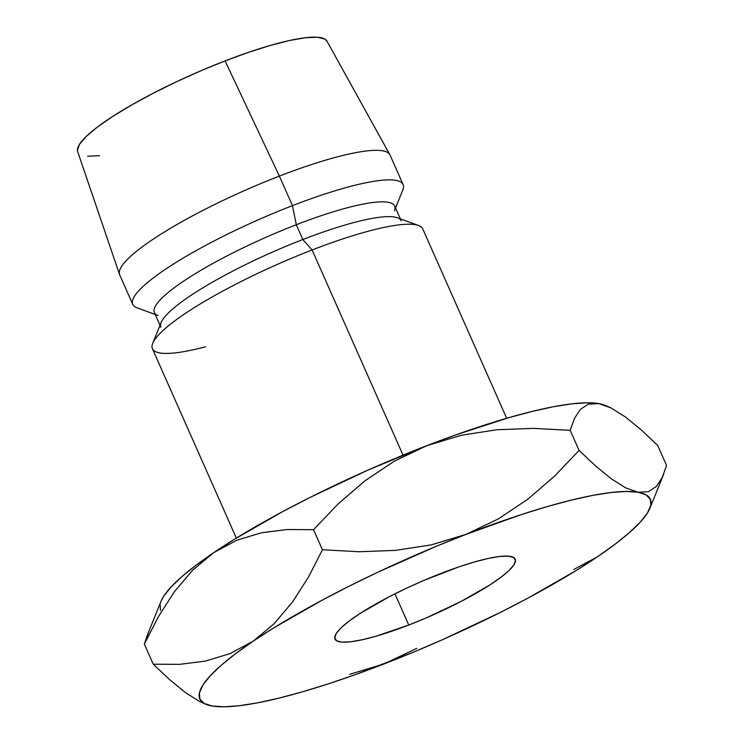 <?xml version="1.0" encoding="UTF-8"?>
<svg xmlns="http://www.w3.org/2000/svg" width="744" height="744" viewBox="0 0 744 744"><rect width="100%" height="100%" fill="white"/><g stroke="black" fill="none" stroke-linecap="round" stroke-linejoin="round"><path stroke-width="1.12" d="M441.452 573.233A98.571 17.651 -23.9 0 1 515.22 559.19A98.571 17.651 -23.9 0 1 408.763 625.025L394.943 593.842L408.763 625.025L375.98 636.222L362.123 639.775L350.675 641.774L342.101 642.128L336.707 640.835L334.716 637.934L336.195 633.544L341.087 627.834L349.215 621.017L360.263 613.354L389.298 596.716L406.178 588.374L423.792 580.441L458.481 567.012L474.226 562.027L488.092 558.474L499.531 556.475L508.106 556.121L513.5 557.414L515.49 560.316L514.011 564.705L509.119 570.425L500.991 577.242L489.952 584.896L460.908 601.533L426.424 617.808L408.763 625.025A98.571 17.651 -23.9 0 1 334.986 639.059A98.571 17.651 -23.9 0 1 441.452 573.233M205.474 346.797A147.851 26.477 -23.9 0 1 152.725 343.31A147.851 26.477 -23.9 0 1 312.108 249.975L403.034 455.151L312.108 249.975A147.851 26.477 156.1 0 0 152.418 348.722L236.341 538.089M160.89 327.286A131.428 23.538 -23.9 0 1 302.836 239.512L312.108 249.975L302.836 239.512A131.428 23.538 156.1 0 0 161.16 322.478L152.725 343.31M158.091 315.54A131.428 23.538 -23.9 0 1 296.289 224.735L302.836 239.512L296.289 224.735A131.428 23.538 156.1 0 0 154.343 312.508L160.016 325.314M327.016 41.227L324.756 39.032L317.297 37.237L305.421 37.73L289.602 40.483L270.425 45.403L248.636 52.303L225.079 60.896L279.372 176.096L225.079 60.896A136.357 24.422 156.1 0 0 77.664 151.599L119.524 274.443A147.851 26.477 -23.9 0 1 279.372 176.096L292.466 205.642L279.372 176.096A147.851 26.477 156.1 0 0 119.682 274.834L132.776 304.389A147.851 26.477 -23.9 0 1 292.466 205.642L296.289 224.735L292.466 205.642A147.851 26.477 156.1 0 0 136.989 307.793L155.217 314.489M604.202 404.996L598.743 403.583L587.035 402.792L571.876 403.843L553.545 406.726L532.341 411.376L508.626 417.728L455.337 435.045L426.675 445.721L367.759 470.199L310.062 497.42L282.925 511.481L234.351 539.316L213.751 552.615L196.1 565.189L181.694 576.823L170.776 587.323L163.541 596.511L160.983 601.403M160.109 604.221L160.537 610.331M395.529 207.995L402.82 189.999A147.851 26.477 156.1 0 0 292.466 205.642A147.851 26.477 -23.9 0 1 403.127 184.586L390.033 155.031A147.851 26.477 156.1 0 0 279.372 176.096A147.851 26.477 -23.9 0 1 389.837 154.659L326.96 41.134A136.357 24.422 156.1 0 0 225.079 60.896L200.648 70.875L176.291 81.849L152.939 93.391L131.493 105.062L112.772 116.408L97.492 127.001L86.248 136.431L79.478 144.336L77.432 150.409L77.701 151.692M87.643 156.212L99.51 155.719M400.328 218.82L394.655 206.023A131.428 23.538 156.1 0 0 296.289 224.735A131.428 23.538 -23.9 0 1 394.385 210.822M506.683 418.286L422.769 228.92A147.851 26.477 156.1 0 0 312.108 249.975A147.851 26.477 -23.9 0 1 418.556 225.516L397.454 217.769A131.428 23.538 156.1 0 0 302.836 239.512A131.428 23.538 -23.9 0 1 401.202 220.801M605.086 405.322L604.091 404.959A246.422 44.129 156.1 0 0 598.743 403.583A246.422 44.129 156.1 0 0 426.675 445.721L461.327 435.249L497.001 429.734L533.513 428.377L570.202 430.339L574.508 418.333L580.422 409.339L588.374 404.141L598.743 403.583L605.086 405.322L611.149 407.991L625.425 416.984L641.105 429.781L657.668 445.405L666.568 465.484L662.262 477.481L656.348 486.483L648.396 491.682L638.026 492.24L626.318 491.449L611.168 492.509L592.829 495.383L571.625 500.033L547.919 506.385L522.102 514.318L465.967 534.387L436.598 546.17L377.794 572.238L349.354 586.077L322.208 600.148L273.634 627.973L253.044 641.272L235.383 653.846L220.977 665.48L210.068 675.98L202.833 685.168L199.401 692.887L199.829 698.997L204.116 703.396L212.18 706.01L223.888 706.8L239.038 705.749L257.377 702.866L278.582 698.216L302.297 691.864L328.104 683.931L355.576 674.548L413.608 652.079L443.164 639.394L500.851 612.173L527.998 598.111L576.572 570.276L597.172 556.977L614.823 544.403L629.229 532.769L640.147 522.269L647.382 513.081L650.814 505.371L650.377 499.261L646.099 494.853L638.026 492.24A246.422 44.129 -23.9 0 1 649.884 508.301A246.422 44.129 -23.9 0 1 597.172 556.977A246.422 44.129 -23.9 0 1 384.248 663.862A246.422 44.129 -23.9 0 1 212.18 706.01A246.422 44.129 -23.9 0 1 206.832 704.633A246.422 44.129 -23.9 0 1 253.044 641.272A246.422 44.129 -23.9 0 1 465.967 534.387L431.315 544.859L395.641 550.374L359.129 551.741L322.44 549.769L308.407 577.195L292.476 602.063L274.145 623.705L253.044 641.272L230.054 653.613L205.372 661.109L179.574 664.355L153.245 664.187L169.781 679.784L185.303 692.469L199.559 701.499L206.832 704.633M148.661 632.084L144.355 644.109L158.388 616.683L174.319 591.824L192.64 570.183L213.751 552.615A246.422 44.129 156.1 0 0 161.039 601.292L147.34 635.116L144.355 644.109L158.388 616.683L174.319 591.824L192.64 570.183L213.751 552.615L236.732 540.265L261.423 532.769L287.221 529.523L313.54 529.691L337.962 504.088L364.932 480.829L394.367 461.15L426.675 445.721A246.422 44.129 156.1 0 0 213.751 552.615L236.732 540.265L261.423 532.769L287.221 529.523L313.54 529.691L322.44 549.769L308.407 577.195L292.476 602.063L274.145 623.705L253.044 641.272M384.304 663.843L349.727 674.315L384.248 663.862L416.668 648.377M638.026 492.24L625.62 487.832L611.345 478.838L595.665 466.042L579.102 450.418L554.68 476.021L527.71 499.28L498.275 518.959L465.967 534.387A246.422 44.129 -23.9 0 1 638.026 492.24L625.62 487.832L611.345 478.838L595.665 466.042L579.102 450.418L570.202 430.339L574.508 418.333L580.422 409.339L588.374 404.141L598.743 403.583L611.149 407.991L625.425 416.984L641.105 429.781L657.668 445.405L666.568 465.484L662.262 477.481L656.348 486.483L648.396 491.682M573.81 569.476L597.181 556.968M179.574 664.355L153.245 664.187L144.355 644.109L153.245 664.187L169.781 679.784L185.303 692.469L199.559 701.499M426.675 445.721L461.327 435.249L497.001 429.734L533.513 428.377L570.202 430.339L579.102 450.418L554.68 476.021L527.71 499.28L498.275 518.959L465.967 534.387L431.315 544.859L395.641 550.374L359.129 551.741L322.44 549.769L313.54 529.691L337.962 504.088L364.932 480.829L394.367 461.15L426.675 445.721M649.884 508.301L663.583 474.477"/></g></svg>
